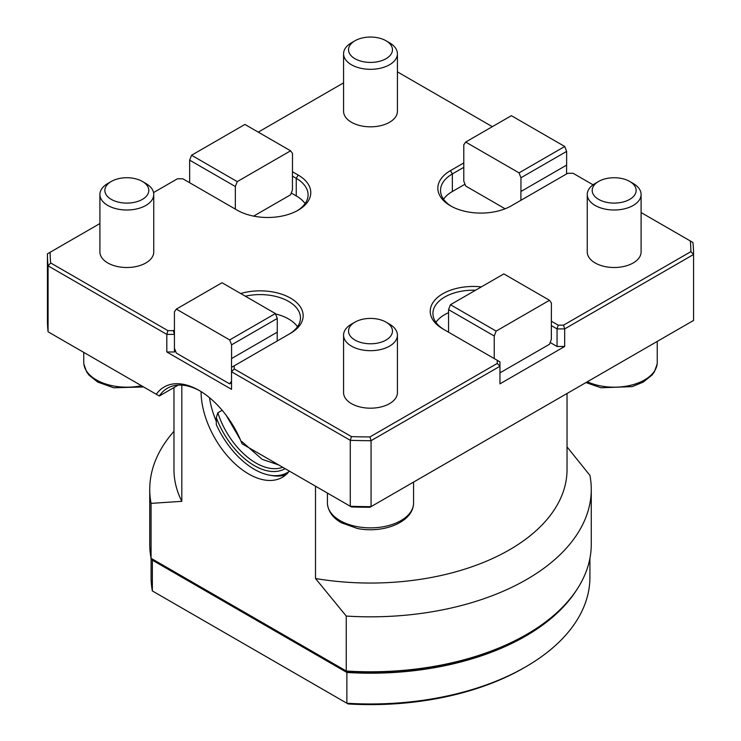 <?xml version="1.0" encoding="UTF-8"?>
<svg xmlns="http://www.w3.org/2000/svg" width="741" height="741" viewBox="0 0 741 741"><rect width="100%" height="100%" fill="white"/><g stroke="black" fill="none" stroke-linecap="round" stroke-linejoin="round"><path stroke-width="1.11" d="M47.433 319.788A323.067 186.519 0 0 0 47.433 320.112A323.067 186.519 0 0 0 48.072 331.792L156.305 394.277A69.997 40.412 60 0 1 199.172 390.451A69.997 40.412 60 0 1 242.029 443.776L350.271 506.26A323.067 186.519 0 0 0 371.065 506.631L693.567 320.436L693.567 254.487L564.679 328.902L557.065 328.902L551.35 325.605L551.35 339.378L549.507 344.259L499.953 372.862M448.555 312.674A40.385 23.314 0 0 0 435.893 322.307M497.257 363.423L497.257 360.321L499.953 361.877L499.953 366.267L371.065 440.682L369.944 436.931L497.257 363.423L499.953 366.267L499.953 383.857L564.679 346.482L557.065 346.482L550.146 342.49M464.987 184.222L452.362 191.511A40.385 23.314 0 0 0 443.516 199.209M593.05 184.815L573.08 173.283L567.699 173.283L511.373 205.803A43.08 24.87 180 0 1 450.454 205.803A43.08 24.87 180 0 1 450.454 170.634L452.362 173.931L463.783 167.336L463.783 181.11L465.681 186.019L505.121 208.786M297.178 210.75A40.385 23.314 0 0 0 308.08 194.809A40.385 23.314 0 0 0 296.252 178.331L292.445 176.126L292.445 189.909L290.602 194.781L253.635 216.122M149.738 489.366L149.738 544.329A220.762 127.452 0 0 0 151.071 558.325L151.071 503.371A220.762 127.452 180 0 1 149.738 489.366A220.762 127.452 180 0 1 173.968 431.318M151.071 503.371L181.814 501.333A196.532 113.466 180 0 1 173.968 469.59L173.968 387.562M567.032 446.916L589.929 475.37A220.762 127.452 180 0 1 591.262 489.366A220.762 127.452 180 0 1 346.251 616.058L315.509 578.517L315.509 486.198M567.032 393.49L567.032 469.59A196.532 113.466 180 0 1 315.509 578.517M351.447 436.606L350.271 440.321A323.067 186.519 180 0 0 371.065 440.682L371.065 506.631L369.944 507.27A320.371 184.963 180 0 1 351.447 506.946L350.271 506.26L350.271 440.321L231.535 371.769L234.221 368.925L351.447 436.606A320.371 184.963 0 0 0 369.944 436.931M693.567 320.436A323.067 186.519 0 0 0 693.567 320.112A323.067 186.519 0 0 0 693.567 319.788M690.306 240.964L692.928 242.483A323.067 186.519 180 0 1 693.567 254.163A323.067 186.519 180 0 1 693.567 254.487L690.871 251.644A320.371 184.963 0 0 0 690.306 240.964L641.095 212.556M99.905 223.541L47.433 253.839A323.067 186.519 180 0 0 47.433 254.163A323.067 186.519 180 0 0 48.072 265.843L50.694 262.962L167.92 330.643L166.808 334.395L48.072 265.843L48.072 331.792M564.679 346.482L564.679 328.902L563.558 325.151L690.871 251.644M551.35 321.205L558.177 325.151L563.558 325.151M558.177 325.151L557.065 328.902L557.065 346.482M497.257 360.321L442.84 328.902A43.08 24.87 180 0 1 435.226 299.688A43.08 24.87 180 0 1 481.344 286.887M475.546 290.231A40.385 23.314 0 0 0 432.92 313.517A40.385 23.314 0 0 0 444.702 329.977M167.92 330.643L173.301 330.643L174.422 334.395L166.808 334.395L166.808 351.984L231.535 389.349L231.535 367.369L234.221 365.813L234.221 368.925M240.668 293.51A43.08 24.87 180 0 1 294.983 301.133A43.08 24.87 180 0 1 290.546 333.293L234.221 365.813M288.684 334.376A40.385 23.314 0 0 0 300.466 317.908A40.385 23.314 0 0 0 245.336 296.205M173.301 330.643L174.422 330.004M50.129 252.283A320.371 184.963 0 0 0 50.694 262.962M292.445 171.736L298.16 175.033A43.08 24.87 180 0 1 298.16 210.203A43.08 24.87 180 0 1 237.24 210.203L182.823 178.785L177.442 178.785L153.554 192.577M343.574 82.862L258.238 132.13M492.339 126.674L397.426 71.868M450.454 170.634L463.783 162.937M452.362 191.511L452.362 173.931A40.385 23.314 0 0 0 440.534 190.418A40.385 23.314 0 0 0 451.436 206.35M354.967 40.764L351.466 42.783A26.926 15.542 0 0 0 343.574 53.778L343.574 111.28A26.926 15.542 0 0 0 351.466 122.274A26.926 15.542 0 0 0 380.8 125.646A26.926 15.542 0 0 0 397.426 111.28L397.426 53.778A26.926 15.542 0 0 0 389.534 42.783L386.033 40.764A21.971 12.68 0 0 0 354.967 40.764A21.971 12.68 0 0 0 354.967 58.706A21.971 12.68 0 0 0 386.033 58.706A21.971 12.68 0 0 0 386.033 40.764L389.534 42.783M111.298 181.443L107.788 183.472A26.926 15.542 0 0 0 99.905 194.457L99.905 251.968A26.926 15.542 0 0 0 107.788 262.953A26.926 15.542 0 0 0 137.131 266.325A26.926 15.542 0 0 0 153.748 251.968L153.748 194.457A26.926 15.542 0 0 0 145.866 183.472L142.365 181.443A21.971 12.68 0 0 0 111.298 181.443A21.971 12.68 0 0 0 111.298 199.385A21.971 12.68 0 0 0 142.365 199.385A21.971 12.68 0 0 0 142.365 181.443L145.866 183.472M354.967 322.131L351.466 324.15A26.926 15.542 0 0 0 343.574 335.145L343.574 392.647A26.926 15.542 0 0 0 351.466 403.641A26.926 15.542 0 0 0 380.8 407.004A26.926 15.542 0 0 0 397.426 392.647L397.426 335.145A26.926 15.542 0 0 0 389.534 324.15L386.033 322.131A21.971 12.68 0 0 0 354.967 322.131A21.971 12.68 0 0 0 354.967 340.063A21.971 12.68 0 0 0 386.033 340.063A21.971 12.68 0 0 0 386.033 322.131L389.534 324.15M598.635 181.443L595.134 183.472A26.926 15.542 0 0 0 587.252 194.457L587.252 251.968A26.926 15.542 0 0 0 595.134 262.953A26.926 15.542 0 0 0 624.478 266.325A26.926 15.542 0 0 0 641.095 251.968L641.095 194.457A26.926 15.542 0 0 0 633.212 183.472L629.702 181.443A21.971 12.68 0 0 0 598.635 181.443A21.971 12.68 0 0 0 598.635 199.385A21.971 12.68 0 0 0 629.702 199.385A21.971 12.68 0 0 0 629.702 181.443L633.212 183.472M291.241 193.021L296.252 195.911A40.385 23.314 180 0 1 305.107 203.608M166.808 351.984L174.422 351.984L174.422 311.822L176.321 309.117L222.013 282.738L275.374 313.545L277.273 318.454L277.273 332.163L231.535 358.579L231.535 367.369M174.422 351.984L175.626 351.29M275.532 313.952A40.385 23.314 180 0 1 297.484 326.707M231.535 382.754L229.627 383.857L176.321 353.077L174.422 348.177M152.359 590.938L346.871 703.237A219.419 126.674 0 0 0 525.656 666.872L523.748 667.974A216.724 125.127 180 0 1 348.103 703.95L346.871 703.237L346.871 672.467L152.359 560.168L152.359 590.938A219.419 126.674 0 0 1 151.081 577.295L151.081 558.325L346.251 671.013L346.251 616.058M526.601 634.444L524.702 635.546A218.067 125.905 180 0 1 347.492 671.726L346.251 671.013A220.762 127.452 0 0 0 526.601 634.444A220.762 127.452 0 0 0 591.262 544.329L591.262 489.366M241.751 441.469L262.184 459.346L278.764 464.978M226.264 415.423L240.399 439.774M271.215 475.435A67.301 38.856 -120 0 0 285.906 474.74M209.49 397.667A67.301 38.856 -120 0 0 216.298 421.37M200.135 391.016A67.301 38.856 -120 0 0 167.42 388.219A67.301 38.856 -120 0 0 159.324 396.018L178.229 385.107M156.305 394.277L159.324 396.018M242.826 444.23L242.029 443.776M181.814 501.333L181.814 385.135M201.07 391.591A67.301 38.856 -120 0 0 230.47 459.3A67.301 38.856 -120 0 0 282.321 477.315A67.301 38.856 -120 0 0 289.314 471.072M347.492 671.726L153.646 559.807M587.335 381.763A43.08 24.87 0 0 0 631.48 385.088A43.08 24.87 0 0 0 657.137 364.081A43.08 24.87 0 0 0 657.248 362.312L657.248 341.397M327.42 493.071L327.42 503A43.08 24.87 0 0 0 327.531 504.76A43.08 24.87 0 0 0 370.5 527.87A43.08 24.87 0 0 0 413.469 504.76A43.08 24.87 0 0 0 413.58 503L413.58 482.085M83.752 352.392L83.752 362.312A43.08 24.87 0 0 0 83.863 364.081A43.08 24.87 0 0 0 141.457 385.709M587.252 194.457A26.926 15.542 0 0 0 595.134 205.452A26.926 15.542 0 0 0 624.478 208.823A26.926 15.542 0 0 0 641.095 194.457M343.574 335.145A26.926 15.542 0 0 0 351.466 346.13A26.926 15.542 0 0 0 380.8 349.502A26.926 15.542 0 0 0 397.426 335.145M99.905 194.457A26.926 15.542 0 0 0 107.788 205.452A26.926 15.542 0 0 0 137.131 208.823A26.926 15.542 0 0 0 153.748 194.457M343.574 53.778A26.926 15.542 0 0 0 351.466 64.773A26.926 15.542 0 0 0 380.8 68.135A26.926 15.542 0 0 0 397.426 53.778M189.65 182.721L189.65 160.149L191.558 155.249L244.91 124.442L290.602 150.812L292.51 153.526L292.445 176.126M235.342 209.101L235.342 186.528L237.24 181.619L290.602 150.812M235.342 186.528L189.65 160.149M237.24 181.619L191.558 155.249M448.555 332.2L448.555 309.627L450.454 304.718L503.815 273.911L549.507 300.29L551.406 303.004L551.35 325.605M494.238 358.579L494.238 336.006L496.146 331.097L549.507 300.29M494.238 336.006L448.555 309.627M496.146 331.097L450.454 304.718M282.71 467.256A59.224 34.197 60 0 1 217.826 412.793L216.298 417.591A61.383 35.438 60 0 0 285.109 468.645M288.879 471.637A65.93 38.069 60 0 1 277.745 475.583A65.93 38.069 60 0 1 216.298 424.602L216.298 417.591M222.18 410.282L217.826 412.793M231.535 358.579L277.217 332.2L277.217 340.99M176.321 309.117L229.682 339.924L231.59 344.834L277.273 318.454M231.59 344.834L231.59 358.542M229.682 339.924L275.374 313.545M231.535 381.143L229.627 383.857M463.783 167.336L463.783 144.764L465.681 142.059L511.373 115.679L564.735 146.486L566.633 151.396L566.633 165.104L520.895 191.511L520.895 200.311M520.895 191.511L566.578 165.141L566.578 173.931M465.681 142.059L519.043 172.866L520.951 177.766L520.951 191.484M519.043 172.866L564.735 146.486M520.951 177.766L566.633 151.396M525.656 666.872A219.419 126.674 0 0 0 589.919 577.295L589.919 558.381M346.871 672.467A219.419 126.674 0 0 0 576.368 590.345M152.137 558.936A219.419 126.674 0 0 0 152.359 560.168M298.16 175.033L296.252 178.331L296.252 195.911M693.567 254.163L693.567 320.112M47.433 254.163L47.433 320.112M585.946 382.569L601.007 387.775L632.166 386.626L643.151 382.152L652.024 375.085L654.386 371.852L657.137 364.081M327.531 504.76C328.763 512.244 333.376 518.237 341.369 522.748L357.338 528.463C381.976 533.594 411.505 523.127 413.469 504.76M83.863 364.081L86.641 371.88L88.994 375.103L97.701 382.069L113.669 387.775L143.615 386.959M277.745 475.583L280.367 475.342"/></g></svg>

